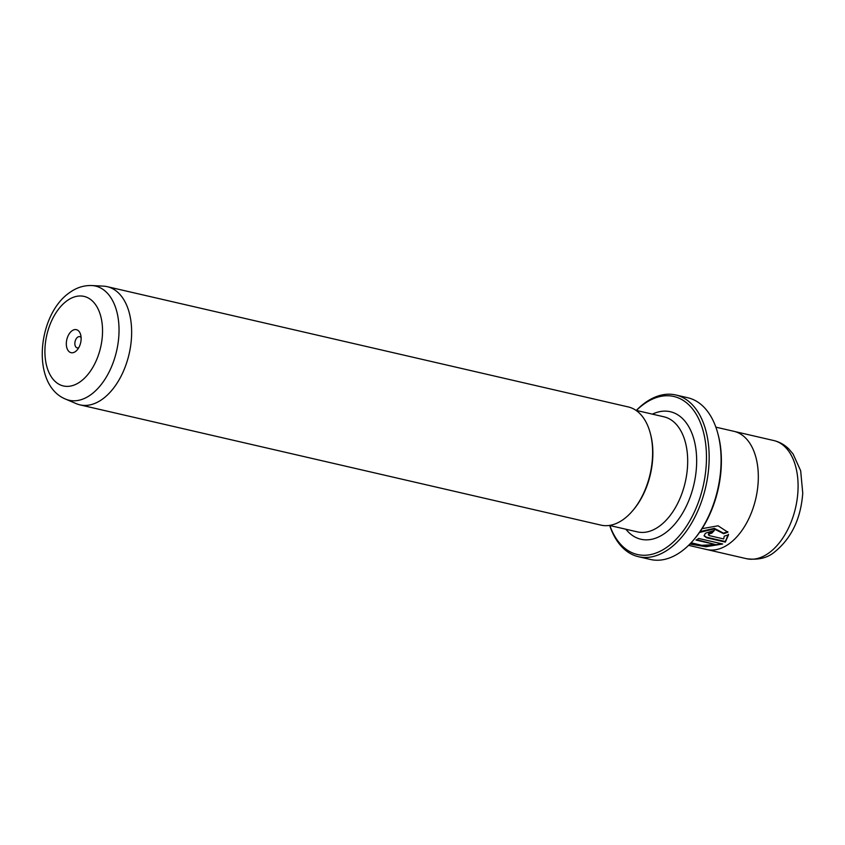 <?xml version="1.0" encoding="UTF-8"?>
<svg xmlns="http://www.w3.org/2000/svg" width="845" height="845" viewBox="0 0 845 845"><rect width="100%" height="100%" fill="white"/><g stroke="black" fill="none" stroke-linecap="round" stroke-linejoin="round"><path stroke-width="1.27" d="M75.395 351.604A11.809 7.098 -77 0 0 77.17 349.978A11.809 7.098 -77 0 0 80.676 334.778A11.809 7.098 -77 0 0 72.057 330.754A11.809 7.098 -77 0 0 66.512 346.302A11.809 7.098 -77 0 0 75.395 351.604M81.109 337.599A5.746 3.454 -77 0 0 79.747 336.669A5.746 3.454 -77 0 0 77.634 337.197A5.746 3.454 -77 0 0 74.856 343.165A5.746 3.454 -77 0 0 77.159 347.865A5.746 3.454 -77 0 0 78.796 347.633M609.837 525.537A81.078 48.693 -77 0 0 667.106 547.085A81.078 48.693 -77 0 0 705.163 440.329A81.078 48.693 -77 0 0 644.175 403.91A81.078 48.693 -77 0 0 636.401 410.448M636.285 410.427A82.99 49.844 103 0 1 645.39 402.569A82.99 49.844 103 0 1 675.789 394.974A82.99 49.844 103 0 1 709.039 462.88A82.99 49.844 103 0 1 668.86 549.113A82.99 49.844 103 0 1 638.461 556.707A82.99 49.844 103 0 1 609.72 525.505M638.461 556.707L650.396 559.464A82.99 49.844 -77 0 0 680.806 551.87A82.99 49.844 -77 0 0 693.227 540.399A82.99 49.844 -77 0 0 717.87 433.643A82.99 49.844 -77 0 0 687.735 397.731L675.789 394.974M727.798 531.653L723.552 533.153L714.342 528.368L700.125 531.579M699.512 532.466L714.078 528.917L723.647 533.713L727.883 532.213L718.07 525.791L702.058 528.664M723.552 533.153L723.647 533.713M689.837 544.085L706.019 546.736L722.665 543.99L698.752 538.466A60.65 36.43 103 0 1 696.016 540.071L715.588 544.581L701.699 545.321L691.115 542.744M721.841 543.8L705.786 546.166L690.249 543.673M713.888 530.322A60.65 36.43 103 0 1 711.743 532.593L708.733 533.459L708.395 534.938L708.828 534.029L711.839 533.153A60.65 36.43 -77 0 0 714.384 530.406L705.395 533.237L704.086 535.867L706.589 537.769L725.359 542.11L728.517 534.822L724.26 536.174L723.658 538.941L709.24 535.614L708.828 534.029M711.743 532.593L711.839 533.153M728.432 534.262L725.263 541.539L706.494 537.209L704.096 535.635M65.561 399.104L76.314 403.678A60.65 36.43 -77 0 0 79.979 404.871A60.65 36.43 -77 0 0 102.203 399.315A60.65 36.43 -77 0 0 131.556 336.299A60.65 36.43 -77 0 0 107.262 286.677A60.65 36.43 -77 0 0 103.439 286.138L91.778 285.536A58.601 35.205 103 0 1 119.029 331.008A58.601 35.205 103 0 1 90.573 394.9A58.601 35.205 103 0 1 65.561 399.104C30.526 384.813 37.497 314.234 69.786 292.486C76.568 287.606 83.898 285.293 91.778 285.536M715.863 427.158L733.935 431.32A60.65 36.43 103 0 1 758.229 480.942A60.65 36.43 103 0 1 728.865 543.969A60.65 36.43 103 0 1 706.652 549.514L688.58 545.342M107.262 286.677L628.247 406.931A60.65 36.43 103 0 1 650.27 433.168A60.65 36.43 103 0 1 632.261 511.183A60.65 36.43 103 0 1 623.177 519.569A60.65 36.43 103 0 1 600.964 525.125L79.979 404.871M717.87 433.643L718.239 435.027A81.078 48.693 103 0 1 694.168 539.311L693.227 540.399M650.27 433.168L650.576 434.319A59.055 35.469 103 0 1 633.042 510.285L632.261 511.183M725.263 541.539L725.359 542.11M696.724 539.691L715.588 544.581M706.494 537.209L706.589 537.769M67.23 300.598A45.957 27.61 -77 0 0 45.651 361.121A45.957 27.61 -77 0 0 80.222 381.76A45.957 27.61 -77 0 0 101.801 321.248A45.957 27.61 -77 0 0 67.23 300.598M746.441 558.682A60.629 36.419 -77 0 0 768.654 553.137A60.629 36.419 -77 0 0 797.997 490.132A60.629 36.419 -77 0 0 773.714 440.53C779.491 441.914 784.519 444.734 788.829 448.98L793.075 453.966L800.669 470.771L802.75 493.153C800.838 518.862 791.342 538.561 774.242 552.271C767.154 558.091 757.891 560.224 746.441 558.682L707.55 549.704M652.414 414.145A65.435 39.303 103 0 1 696.185 451.494A65.435 39.303 103 0 1 664.888 533.269A65.435 39.303 103 0 1 625.86 529.223M609.414 525.432L637.384 531.885A59.055 35.469 -77 0 0 659.015 526.488A59.055 35.469 -77 0 0 687.598 465.12A59.055 35.469 -77 0 0 663.948 416.807L635.979 410.353M734.823 431.552L773.714 440.53"/></g></svg>
